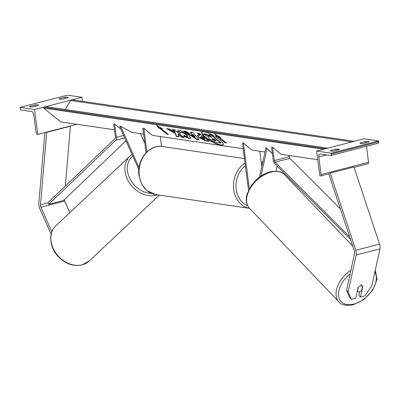 <?xml version="1.0" encoding="UTF-8"?>
<svg xmlns="http://www.w3.org/2000/svg" width="400" height="400" viewBox="0 0 400 400"><rect width="100%" height="100%" fill="white"/><g stroke="black" fill="none" stroke-linecap="round" stroke-linejoin="round"><path stroke-width="0.6" d="M276.06 171.185L277.17 166.08M259.54 177.1L265.975 147.555L271.8 152.955L272.325 153.03M261 176.065L266.99 148.575L272.395 153.59M266.99 148.575L265.975 147.555M259.815 151.19L261.82 166.635M248.55 190.325L242.395 142.92L243.43 143.07L252 150.04L265.02 151.955M243.43 143.07L249.36 188.72M272.39 153.55L271.8 152.955M360.185 142.9L365.525 141.52A3.65 0.685 172.6 0 1 369.02 141.755A3.65 0.685 172.6 0 1 368.84 142.005L363.505 143.385A3.65 0.685 -7.4 0 1 360.655 143.45A3.65 0.685 -7.4 0 1 360.005 143.155A3.65 0.685 -7.4 0 1 360.185 142.9L360.245 143.355M330.525 150.565A3.65 0.685 -7.4 0 0 330.345 150.82A3.65 0.685 -7.4 0 0 330.995 151.115A3.65 0.685 -7.4 0 0 333.84 151.055L339.18 149.675A3.65 0.685 172.6 0 0 339.36 149.42A3.65 0.685 172.6 0 0 335.86 149.185L330.525 150.565L330.58 151.02M331.14 153.18L378.595 140.915L364.075 138.78L316.62 151.045L319.85 175.925L320.37 176A1.64 0.89 -104.5 0 0 320.57 175.99A1.64 0.89 -104.5 0 0 321.095 174.54L318.81 156.945A3.285 1.785 75.5 0 1 319.855 154.04A3.285 1.785 75.5 0 1 320.26 154.02L330.53 155.53A1.64 0.89 -104.5 0 0 330.73 155.525A1.64 0.89 -104.5 0 0 331.255 154.07L331.14 153.18L316.62 151.045M377.985 143.265A1.64 0.89 -104.5 0 0 378.19 143.255A1.64 0.89 -104.5 0 0 378.71 141.805L378.595 140.915M367.825 163.735A1.64 0.89 -104.5 0 0 368.03 163.725A1.64 0.89 -104.5 0 0 368.55 162.275L366.475 146.285M335.86 149.185L336.03 150.485M365.525 141.52L365.69 142.82M357.265 291.215L357.445 291.405A3.65 2.285 -43.7 0 0 359.37 291.735A3.65 2.285 -43.7 0 0 361.655 290.39L362.565 286.21A3.65 2.285 -43.7 0 0 362.08 285.92A3.65 2.245 135.2 0 0 360.665 285.905A3.65 2.245 135.2 0 0 358.035 287.685L355.74 298.22L351.385 299.345L349.765 297.71L346.54 290.26L354.575 253.385A2.92 1.585 -104.5 0 0 354.61 252A2.92 1.585 -104.5 0 0 354.385 251.01L328.78 173.87M346.54 290.26L348.16 291.895L356.195 255.02A5.84 3.17 -104.5 0 0 356.27 252.24A5.84 3.17 -104.5 0 0 355.82 250.27L330.215 173.125L353.94 166.99L379.545 244.135A5.84 3.17 -104.5 0 1 380 246.11A5.84 3.17 -104.5 0 1 379.925 248.89L371.89 285.76L364.84 295.865L360.485 296.99L362.78 286.46A3.65 2.245 135.2 0 0 362.615 286.26A3.65 2.245 135.2 0 0 362.56 286.205M360.485 296.99L358.865 295.36L359.675 291.645M348.16 291.895L351.385 299.345M358.33 287.355L357.445 291.405M360.795 284.36L362.565 286.21M51.17 234.265L39.69 208.445A5.84 3.17 75.5 0 1 38.875 205.535A5.84 3.17 75.5 0 1 38.82 203.62L44.875 132.57M51.89 231.855L40.94 207.235A2.92 1.585 75.5 0 1 40.535 205.78A2.92 1.585 75.5 0 1 40.505 204.82L46.68 132.355L46.42 132.17M69.81 212.665L64.67 201.1A2.92 1.585 75.5 0 1 64.275 199.73M65.305 186.115L70.41 126.22L70.15 126.04M46.68 132.355L70.41 126.22M59.415 98.64L64.755 97.26A3.65 0.685 -7.4 0 1 68.255 97.495A3.65 0.685 -7.4 0 1 68.075 97.745L62.735 99.125A3.65 0.685 172.6 0 1 59.89 99.19A3.65 0.685 172.6 0 1 59.235 98.89A3.65 0.685 172.6 0 1 59.415 98.64L59.475 99.09M29.755 106.305L35.095 104.925A3.65 0.685 -7.4 0 1 38.59 105.16A3.65 0.685 -7.4 0 1 38.415 105.415L33.075 106.795A3.65 0.685 172.6 0 1 30.23 106.855A3.65 0.685 172.6 0 1 29.575 106.56A3.65 0.685 172.6 0 1 29.755 106.305L29.815 106.76M20 107.395L34.52 109.53L37.75 134.41L37.235 134.335A1.64 0.89 75.5 0 1 36.09 132.6L33.805 115.005A3.285 1.785 -104.5 0 0 31.525 111.53L21.255 110.02A1.64 0.89 75.5 0 1 20.115 108.285L20 107.395L67.46 95.13L81.975 97.265L82.505 101.315M34.52 109.53L44.38 106.985M45.76 106.625L70.805 100.155M72.185 99.795L81.975 97.265M37.75 134.41L76.95 124.28M35.095 104.925L35.265 106.225M64.755 97.26L64.925 98.56M144.795 143.4L140.445 133.625M139.05 167.655L120.59 126.16L131.6 132.32L143.585 134.085M138.825 169.675L119.81 126.92L120.59 126.16M243.15 148.735L152.435 135.39L143.865 128.42L142.83 128.265L146.015 152.815M160.25 136.54L161.53 146.4M143.865 128.42L146.915 151.91M349.675 236.815L275.04 162.17A1.825 0.99 75.5 0 1 274.32 160.55L272.605 147.365L281.175 154.335L317.745 159.715M340.4 208.875L289.87 158.335A1.825 0.99 75.5 0 1 289.15 156.715L288.99 155.485M350.56 239.485L274.725 163.635A3.65 1.98 75.5 0 1 273.28 160.4L271.57 147.21L272.605 147.365M114.69 124.125L116.405 137.31A3.65 1.98 -104.5 0 1 115.76 140.245L48.655 204.315L47.94 202.695L115.045 138.625A1.825 0.99 -104.5 0 0 115.365 137.16L113.655 123.975L114.69 124.125L120.765 129.065M48.655 204.315L63.485 200.48L125.985 140.805M220.675 145.17A12.305 3.095 -149.9 0 0 223.15 144.695A12.305 3.095 -149.9 0 0 216.95 137.665A12.305 3.095 -149.9 0 0 204.33 131.875A12.305 3.095 -149.9 0 0 201.855 132.35A12.305 3.095 -149.9 0 0 208.055 139.38A12.305 3.095 -149.9 0 0 220.675 145.17M201.96 132.21A12.305 3.095 -149.9 0 0 208.51 139.265A12.305 3.095 -149.9 0 0 220.855 144.865A12.305 3.095 -149.9 0 0 223.22 144.53M216.67 136.715L217.915 136.895L225.185 142.81L226.43 142.995L219.16 137.08L220.405 137.265L214.76 133.915L216.67 136.715L216.845 136.41L218.09 136.59L225.365 142.505L225.935 142.59M179.35 130.335C182.185 130.905 185.285 132.475 188.645 135.045L190.955 138.235L189.34 138.525L183.795 136.36L183.96 135.345L186.91 136.535L187.585 136.41L186.33 134.74L181.73 132.32L180.965 132.445L181.035 133L177.865 131.575L177.69 130.58L179.35 130.335M191.74 133.435L190.6 132.12L192.975 132.47L199.17 139.845L196.965 139.525L183.75 131.115L186.2 131.475L188.525 132.96L191.74 133.435L191.915 133.13L191.11 132.195M114.41 129.79L60.65 121.88L43.685 108.085L323.515 149.265M198.815 137.5L197.27 135.4L200.03 135.355L197.26 133.1L199.56 133.44L209.255 141.325L205.7 140.8L198.845 137.525L198.995 137.195L197.4 135.27M176.345 136.48L179.07 136.885L177.995 134.105L181.93 137.305L184.23 137.64L174.535 129.755L172.235 129.42L174.74 131.46L174.995 132.225L169.305 128.99L166.545 128.58L175.32 133.555L176.345 136.48L176.52 136.175L178.935 136.53M161.08 128.535L168.35 134.445L167.105 134.265L159.835 128.35L158.59 128.165L156.68 125.37L162.325 128.715L161.08 128.535L161.58 128.275M43.685 108.085L44.125 107.32A1.64 1.345 -81.6 0 1 45.455 106.58L327.555 148.095A1.64 1.345 -81.6 0 1 327.79 148.16M326.48 148.495A1.64 1.345 -81.6 0 1 327.555 148.095M65.325 109.505L70.55 100.49A1.64 1.345 -81.6 0 1 71.88 99.75L353.98 141.265A1.64 1.345 -81.6 0 1 354.22 141.325M352.905 141.665A1.64 1.345 -81.6 0 1 353.98 141.265M210.2 139.32L210.17 139.3C208.745 138.105 208.32 137.38 208.9 137.125L203.525 134.08L206.185 134.47L210.805 137.11L211.815 137.26L208.87 134.865L211.175 135.205L220.89 143.105L216.96 142.525L213.195 141.27L210.2 139.32M208.87 134.865L209.05 134.56L211.355 134.9L221.07 142.8L220.89 143.105M211.355 134.9L211.175 135.205M206.185 134.47L206.365 134.165L211.315 136.855M210.98 136.805L210.805 137.11M206.365 134.165L203.705 133.775L203.525 134.08M193.11 135.02L191.26 134.75L194.92 137.11L193.11 135.02L193.29 134.715L191.44 134.445L191.26 134.75M193.29 134.715L195.095 136.805L194.92 137.11M198.85 139.47L197.145 139.215L196.965 139.525M197.145 139.215L184.605 131.24M201.02 137.76L204.7 139.15L202.135 137.065L200.445 136.985L201.02 137.76M202.135 137.065L202.315 136.76L204.875 138.845L204.7 139.15M202.315 136.76L201.225 136.6L200.445 136.985M197.935 133.2L200.21 135.05L200.03 135.355M208.76 140.92L205.88 140.495L198.995 137.195M191.015 138.065L189.515 138.22L183.975 136.055L183.795 136.36M183.975 136.055L184.08 135.405M187.585 136.41L187.76 136.105L186.475 134.41L181.905 132.015L180.965 132.445M180.93 132.57L178.04 131.27L177.865 131.575M178.04 131.27L177.81 130.45M167.51 128.725L175.495 133.25L176.52 136.175M175.495 133.25L175.32 133.555M172.91 129.52L174.915 131.15L174.995 132.225M174.915 131.15L174.74 131.46M177.995 134.105L178.17 133.8L182.105 137L183.73 137.235M182.105 137L181.93 137.305M167.855 134.04L167.105 134.265M159.835 128.35L160.015 128.045L167.285 133.96M160.015 128.045L158.77 127.86L158.59 128.165M158.77 127.86L157.33 125.755M215.405 134.3L216.845 136.41M219.16 137.08L219.66 136.82M225.365 142.505L225.185 142.81M218.09 136.59L217.915 136.895M212.35 139.53L214.745 140.65L216.255 140.87L213.925 138.975L211.815 138.82L212.35 139.53L212.525 139.22L215.76 140.465M212.035 138.73L212.525 139.22M331.255 154.07L378.71 141.805M321.095 174.54L368.55 162.275M318.81 156.945L326.545 154.945M155.5 194.53L146.55 190.36L141.52 183.84L138.98 175.475C136.47 160.135 149.255 144.015 162.565 146.52A24.265 19.86 98.4 0 0 139.31 175.625A24.265 19.86 98.4 0 0 155.5 194.53L249.555 208.37A24.265 19.86 -81.6 0 1 233.685 189.51A24.265 19.86 -81.6 0 1 245.015 163.105M245.36 165.775A22.44 18.365 98.4 0 0 236.21 189.28A22.44 18.365 98.4 0 0 247.71 205.825M262.42 163.87A22.44 18.365 98.4 0 0 261.4 163.395M355.82 250.27L379.545 244.135M356.195 255.02L379.925 248.89M350.1 273.915A22.44 14.05 136.3 0 0 338.63 295.77A22.44 14.05 136.3 0 0 353.53 304.125A22.44 14.05 136.3 0 0 372.04 290.495A22.44 14.05 136.3 0 0 374.85 272.17M375.32 270.02L377.03 279.435L372.74 290.225L363.895 299.57L352.975 304.87C345.59 305.86 340.91 304.865 338.925 301.87A24.265 15.19 -43.7 0 1 350.93 270.12M271.255 172.07A24.265 15.19 136.3 0 0 250.38 188.16A24.265 15.19 136.3 0 0 249.475 208.29C246.24 204.605 245.465 199.835 247.15 193.99L251.445 185.37L256.005 180.09C260.485 175.855 265.32 173.075 270.51 171.76C277.875 170.76 282.555 171.76 284.555 174.76A24.265 15.19 136.3 0 0 271.255 172.07M40.505 204.82L48.02 202.88M40.94 207.235L64.67 201.1M55.99 225.65C52.785 228.745 51.03 232.69 50.725 237.48L51.115 242.96C52.065 247.695 54.22 252.01 57.59 255.915C64.84 263.66 72.935 266.68 81.89 264.97L89.225 261.015A24.265 19.2 -133.2 0 1 82.165 264.815A24.265 19.2 -133.2 0 1 55.49 252.55A24.265 19.2 -133.2 0 1 55.99 225.65L129.975 156.12A24.265 19.2 46.8 0 0 129.475 183.02A24.265 19.2 46.8 0 0 156.145 195.285A24.265 19.2 46.8 0 0 157.625 194.845M151.45 193.405A22.44 17.755 -133.2 0 1 129.865 178.63A22.44 17.755 -133.2 0 1 132.765 156.045M274.32 160.55L289.15 156.715M275.04 162.17L289.87 158.335M116.405 137.31L123.605 135.45M115.76 140.245L124.705 137.93M44.125 107.32L325.56 148.735M70.55 100.49L351.985 141.905M201.225 136.6L201.045 136.905M205.88 140.495L205.7 140.8M199.02 137.22L198.845 137.525M189.515 138.22L189.34 138.525M186.505 134.435L186.33 134.74M186.475 134.41L186.3 134.72M181.905 132.015L181.73 132.32M212.495 139.2L212.32 139.505M214.925 140.345L214.745 140.65M320.57 175.99L330.33 173.47M354.055 167.335L368.03 163.725M330.73 155.525L378.19 143.255M162.565 146.52L244.425 158.565M262.745 162.375L261.165 161.605M338.925 301.87L249.475 208.29M352.76 246.11L284.555 174.76M89.225 261.015L159.36 195.1M132.06 154.465L129.975 156.12"/></g></svg>
